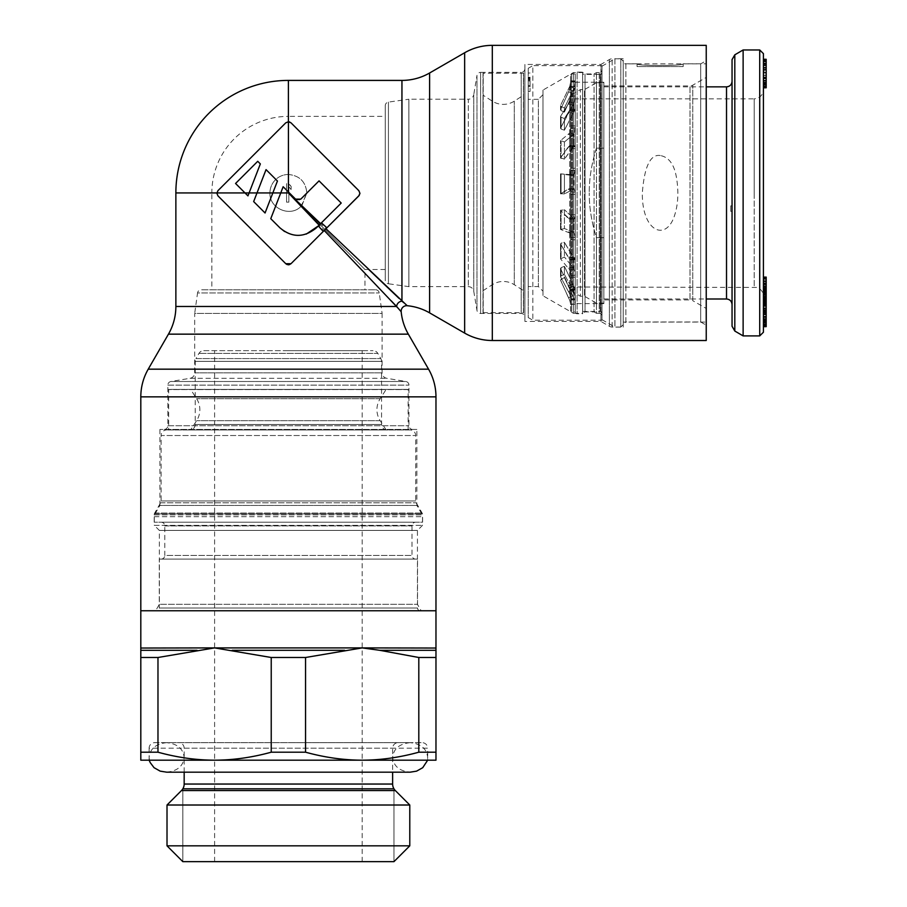 <?xml version="1.0" encoding="UTF-8"?>
<svg xmlns="http://www.w3.org/2000/svg" width="907" height="907" viewBox="0 0 907 907"><rect width="100%" height="100%" fill="white"/><g stroke="black" fill="none" stroke-linecap="round" stroke-linejoin="round"><path stroke-width="0.68" stroke-dasharray="4.54 3.4" d="M570.639 310.999L570.639 74.862L570.639 310.999L571.569 311.917L571.569 73.943L571.569 311.917L575.253 311.917L575.253 73.943L575.253 311.917A1.848 1.848 0 0 0 577.101 313.765L577.101 72.095L577.101 313.754L582.634 313.765L582.634 72.095L582.634 313.765M603.847 85.938L689.989 85.938A5.533 5.533 0 0 0 692.755 85.19L706.236 77.412L706.236 308.448L692.755 300.671L692.755 85.19L692.755 300.671A5.533 5.533 0 0 0 689.989 299.922L689.989 85.938L689.989 299.922L603.847 299.922L603.847 85.938L603.847 299.922M570.639 74.862L571.569 73.943L575.253 73.943L575.253 192.93L575.253 73.943A1.848 1.848 0 0 1 577.101 72.095L582.634 72.095M601.999 313.3L601.999 313.3A1.848 1.848 180 0 0 600.162 311.452L582.634 311.452L582.634 74.408L600.162 74.408L600.162 311.452L600.162 74.408A1.848 1.848 -0 0 0 601.999 72.56L601.999 313.3L601.999 72.56M637.054 63.796L623.211 63.796L623.211 322.064L706.236 322.064L706.236 63.796L683.175 63.796C684.762 66.03 635.648 66.064 637.054 63.796C635.433 66.03 684.558 66.064 683.175 63.796L683.175 66.562L637.054 66.562L637.054 63.796M683.175 66.562L637.054 66.562M706.236 63.796L706.236 322.064M623.211 63.796L623.211 322.064M660.251 155.528C650.364 154.043 644.389 166.525 642.326 192.953C641.895 230.945 664.91 241.455 673.924 217.34C678.175 205.504 678.98 192.001 676.339 176.82C674.026 164.122 668.663 157.024 660.251 155.528M623.211 327.132L623.211 58.728L623.211 327.132L614.912 327.132L601.999 319.683L601.999 66.177L601.999 319.683M623.211 58.728L614.912 58.728L614.912 327.132L614.912 58.728L601.999 66.177M582.634 74.408L582.634 311.452M575.253 303.618L575.253 82.242L575.253 303.618L603.847 303.618L603.847 82.242L603.847 303.618M575.253 82.242L603.847 82.242M706.236 77.412L706.236 308.448M570.639 304.548A9.229 9.229 0 0 0 569.777 300.659L560.537 280.059L564.415 277.655L573.961 298.471L564.415 277.655L573.961 298.471L575.253 304.264L575.253 299.945L575.253 304.548L573.961 298.471L569.777 300.41L560.628 280.456L569.777 300.41L570.639 304.264L570.639 80.859L570.639 304.548L575.253 304.026L570.639 304.026L569.777 300.41L573.961 298.709A13.832 13.832 0 0 1 575.253 304.548M570.639 298.834L569.777 294.049L570.639 298.834L575.253 298.834L575.253 299.945L575.253 290.002L575.253 298.834L573.961 292.224L575.253 298.834L570.639 298.834M569.777 288.188L560.628 268.823L569.777 288.188L573.961 286.465L575.253 289.265L564.415 266.307L573.961 286.465L569.777 288.188L569.777 294.049L560.628 276.952L569.777 294.049L573.961 292.224L564.415 274.368L573.961 292.224L573.961 286.465L573.961 292.224L569.777 294.049L569.777 288.188M570.639 275.331L569.777 270.195L570.639 275.331L575.253 275.331L575.253 289.265L575.253 259.198L575.253 275.331L573.961 268.801L575.253 275.331L570.639 275.331M569.777 259.504L570.639 259.198L569.777 259.504L570.639 259.198L569.777 259.504L568.553 257.883L560.628 244.074L569.777 259.504L573.961 258.302L564.415 242.271L572.736 256.681L575.253 259.198L575.253 257.656L575.174 259.583L573.961 258.302L573.961 268.801L564.415 256.987L573.961 268.801L573.961 258.291L569.777 259.504L569.777 270.195L560.628 258.914L569.777 270.195L573.961 268.801L569.777 270.195L569.777 259.504M570.639 237.577L569.777 232.986L570.639 237.577L575.253 237.577L575.253 257.656L575.253 216.943L575.253 237.577L573.961 232.26L575.253 237.577L570.639 237.577M569.777 219.301L570.639 216.943L569.777 219.301L568.553 218.666L560.628 210.481L569.777 219.301L574.482 218.859L575.253 214.846L575.253 216.943L573.961 218.825L564.415 209.698L573.961 218.825L569.777 219.301L569.777 232.986L560.628 229.471L569.777 232.986L573.961 232.26L564.415 228.53L573.961 232.26L573.961 218.825L573.961 232.26L569.777 232.986L569.777 219.301M570.639 192.114L569.777 188.849L570.639 192.114L575.253 192.114L575.253 214.846L575.253 170.527L575.253 192.114L573.961 188.928L575.253 192.114L570.639 192.114M569.777 174.541L570.639 170.527L569.777 174.541L568.553 174.994L560.628 173.861L573.961 174.87L575.253 170.527L575.253 168.249L573.961 174.87L572.736 175.323L564.415 174.223L573.961 174.87L569.777 174.541L569.777 188.849L560.628 193.701L568.553 188.939L573.961 188.928L564.415 193.917L573.961 188.928L572.736 189.019L573.961 188.928L573.961 174.87L573.961 188.928L569.777 188.849L569.777 174.541M569.777 132.955L570.639 127.989L569.777 132.955L560.628 140.528L569.777 132.955L573.961 134.043L575.253 127.989L575.253 168.249L575.253 125.914L573.961 134.043L564.415 141.991L573.961 134.043L569.777 132.955L569.777 145.426L570.639 146.787L569.777 145.426L568.553 146.571L560.628 157.807L569.777 145.426L575.253 146.787L573.961 146.276L575.253 146.787L573.961 146.276L572.736 147.433L564.415 159.133L573.961 146.276L573.961 134.043L573.961 146.276L569.777 145.426L569.777 132.955M569.777 101.743L570.639 96.675L569.777 101.743L573.961 103.398L575.253 96.675L575.253 125.926L575.253 95.178L573.961 103.398L564.415 118.556L573.961 103.387L569.777 101.743L560.628 116.255L569.777 101.743L569.777 110.201L570.639 109.43L560.628 127.989L569.777 110.201L573.961 111.697L575.242 109.362L564.415 130.2L573.961 111.697L573.961 103.387L573.961 111.697L569.777 110.201L569.777 101.743M569.777 86.301L570.639 82.004L569.777 86.301L573.961 88.228L575.253 82.004L575.253 95.178L575.253 81.335L573.961 88.228L564.415 107.99L564.415 112.105L572.736 93.682L564.415 112.105L564.415 107.99L573.961 88.228L569.777 86.301L560.628 105.246L569.777 86.301L569.777 89.294L570.639 86.516L569.777 89.294L573.961 91.165L575.253 86.516L572.736 93.682L573.961 91.165L573.961 88.228L573.961 91.165L569.777 89.294L560.628 109.396L569.777 89.294L569.777 86.301M575.253 81.335L570.639 81.335L575.253 81.335M570.639 82.004L575.253 82.004L570.639 82.004M570.639 86.516L575.253 86.516L570.639 86.494M570.639 96.675L575.253 96.675L570.639 96.675M560.628 109.396L561.07 110.631L564.415 112.105L561.07 110.631L560.628 105.246L560.628 109.396M561.07 106.436L564.415 107.99L561.07 106.436L561.07 110.631L561.07 106.436M564.415 118.556L564.415 130.2L564.415 118.556L561.07 117.207L560.628 116.255L561.07 117.207L560.628 116.255L561.07 117.207L564.415 118.556M564.415 141.991L564.415 159.133L564.415 141.991L560.628 140.528L564.415 141.991M564.415 174.223L564.415 193.917L564.415 174.223L560.628 173.861L564.415 174.223M564.415 209.698L564.415 228.53L564.415 209.698L560.628 210.481L564.415 209.698M564.415 242.271L564.415 256.987L564.415 242.271L561.07 243.167L560.628 244.074L561.07 243.167L560.628 244.074L561.07 243.167L564.415 242.271M564.415 266.307L564.415 274.368L564.415 266.307L561.07 267.644L560.628 268.823L561.07 267.644L560.628 268.823L561.07 267.644L564.415 266.307M560.628 127.989L561.07 129.055L564.415 130.2L561.07 129.055L560.628 127.989L560.628 116.255L560.628 127.989M570.639 109.43L575.253 109.43L570.639 109.43M570.639 127.989L575.253 127.989L570.639 127.989M560.628 157.807L564.415 159.133L560.628 157.807L560.628 140.528L560.628 157.807M570.639 146.787L575.253 146.787L570.639 146.775M570.639 170.527L575.253 170.527L570.639 170.527M560.628 193.701L564.415 193.917L560.628 193.701L560.628 173.861L560.628 193.701M570.639 216.943L575.253 216.943L570.639 216.943M560.628 229.471L564.415 228.53L560.628 229.471L560.628 210.481L560.628 229.471M570.639 259.198L575.253 259.198L570.639 259.198M560.628 258.914L564.415 256.987L560.628 258.914L560.628 244.074L560.628 258.914M570.639 290.002L575.253 290.002L570.639 290.002M560.628 276.952L561.07 275.853L564.415 274.368L561.07 275.853L560.628 276.952L560.628 268.823L560.628 276.952M561.07 279.209L564.415 277.655L561.07 279.209M599.232 72.56L599.232 313.3A2.766 2.766 180 0 1 601.999 316.067L601.999 316.067A2.766 2.766 0 0 0 599.232 313.3L599.232 72.56A2.766 2.766 0 0 0 601.999 69.794L601.999 316.067L601.999 69.794A2.766 2.766 0 0 1 599.232 72.56L596.466 72.56L594.074 73.943L585.026 73.943L582.634 72.56L573.405 72.56L542.976 90.088L542.976 295.773L542.976 90.088M601.999 320.216L601.999 65.644L601.999 320.216L532.828 320.216L528.214 317.552L528.214 68.308L528.214 317.552M601.999 65.644L532.828 65.644L532.828 320.216L532.828 65.644L528.214 68.308M528.214 286.555L528.214 99.305L528.214 286.555L538.361 286.555L542.976 291.158L542.976 94.702L542.976 291.158M528.214 82.242L528.214 91.471L528.214 82.242M528.214 86.482L528.214 85.496L528.214 86.482L530.062 86.482L530.062 85.496L530.062 86.482L528.214 86.482M528.214 81.188L528.214 85.496L528.214 80.598L530.062 81.188L530.062 85.496L530.062 81.188M528.214 79.805L528.214 80.598L528.214 79.419L530.062 79.805L528.214 79.805M528.214 78.637L528.214 77.843L528.214 78.637L530.062 78.637L528.214 78.637M528.214 77.458L530.062 77.458L528.214 77.458M528.214 78.83L528.214 79.419L528.214 78.433L530.062 78.83L528.214 78.83M528.214 78.24L530.062 78.24L528.214 78.24M542.976 94.702L538.361 99.305L538.361 286.555L538.361 99.305L528.214 99.305M599.232 313.3L596.466 313.3L596.466 72.56L596.466 313.3L594.074 311.917L594.074 73.943L594.074 311.917L585.026 311.917L585.026 73.943L585.026 311.917L582.634 313.3L582.634 72.56L582.634 313.3L573.405 313.3L573.405 72.56L573.405 313.3L542.976 295.773M530.062 82.242L530.062 91.471L530.062 82.242M528.214 80.598L530.062 80.598L528.214 80.598M528.214 85.496L530.062 85.496M528.214 79.419L530.062 79.419L528.214 79.419M528.214 77.843L530.062 77.843L528.214 77.843M528.214 77.254L530.062 77.254L528.214 77.254M528.214 78.433L530.062 78.433L528.214 78.433M763.422 53.649L763.422 332.211M603.847 82.707L603.847 148.17L603.847 82.707L596.455 82.707L596.455 148.17L596.455 82.707L584.482 89.623L584.482 296.238L584.482 89.623L580.367 89.623L580.367 296.238L580.367 89.623L572.385 94.237L572.385 192.93L572.385 94.237L569.721 98.852L569.721 287.009L569.721 98.852L754.193 98.852L754.193 192.93L754.193 98.852C759.794 98.296 762.866 95.224 763.422 89.623L763.422 192.93M763.422 310.285L763.422 283.868L763.422 310.285L766.188 310.285L766.188 283.868L766.188 310.285M763.422 326.656L763.422 316.611M763.422 318.958L763.422 320.341M763.422 312.541L763.422 277.1M763.422 289.503L763.422 292.009M763.422 281.374L763.422 283.97M763.422 277.701L763.422 278.971M766.188 326.656L766.188 280.648L763.422 280.648L766.188 280.682L766.188 292.179L766.188 277.1M763.422 303.267L763.422 304.469L766.188 304.446L766.188 324.275L766.188 304.469M763.422 293.789L763.422 296.714M763.422 61.336L763.422 59.295M763.422 87.786L763.422 63.422L766.188 63.422L766.188 60.327L766.188 87.106L766.188 59.295M763.422 80.814L763.422 86.233M763.422 72.707L763.422 77.968M763.422 308.958L763.422 320.466L763.422 308.958L766.188 308.89L766.188 320.466L766.188 308.958M763.422 71.086L763.422 84.861L763.422 63.252L763.422 71.086L766.188 71.086L766.188 84.861L766.188 71.086M596.455 148.17C591.568 163.736 589.176 178.656 589.267 192.93C589.187 178.588 591.579 163.668 596.455 148.17L603.847 148.17L603.847 237.691L596.455 237.691C591.568 222.124 589.176 207.204 589.267 192.93C589.187 207.272 591.579 222.192 596.455 237.691L596.455 303.153L596.455 237.691L603.847 237.691L603.847 148.17L596.455 148.17M603.847 237.691L603.847 303.153L603.847 237.691M603.847 192.93L603.847 299.004L603.847 192.93M732.051 211.376L730.77 211.376L730.77 205.844L732.051 205.844L732.051 192.93L732.051 304.537L732.051 211.376L730.77 211.376L730.77 205.844L732.051 205.844L732.051 211.376M732.051 326.259L732.051 59.601M743.128 49.964L743.128 335.896M763.422 283.868L766.188 283.868M763.422 308.777L766.188 308.777M763.422 288.562L766.188 288.562M763.422 296.101L766.188 296.101M763.422 292.916L766.188 292.916M766.188 292.009L766.188 300.92L766.188 292.009M766.188 87.786L766.188 63.422M763.422 298.63L766.188 298.63M763.422 302.269L766.188 302.269L763.422 302.269M763.422 298.811L766.188 298.811L763.422 298.822M763.422 294.446L766.188 294.446M763.422 321.497L766.188 321.497M763.422 325.862L766.188 325.862M763.422 322.416L766.188 322.416M763.422 318.776L766.188 318.776M763.422 311.294L766.188 311.294L763.422 311.294M763.422 314.446L766.188 314.446M763.422 310.988L766.188 310.988M763.422 307.836L766.188 307.836M763.422 313.833L766.188 313.833M763.422 305.013L766.188 305.013M763.422 302.677L766.188 302.677M763.422 300.41L766.188 300.41L763.422 300.376M763.422 299.31L766.188 299.31M763.422 299.004L766.188 299.004M763.422 299.695L766.188 299.695M763.422 300.954L766.188 300.954M763.422 303.392L766.188 303.392M763.422 305.784L766.188 305.784M763.422 308.743L766.188 308.743M763.422 317.575L766.188 317.575M763.422 320.5L766.188 320.5M763.422 322.813L766.188 322.813M763.422 325.08L766.188 325.08M763.422 326.18L766.188 326.18M763.422 322.098L766.188 322.098M763.422 319.128L766.188 319.128M763.422 319.253L766.188 319.253M763.422 321.044L766.188 321.044M763.422 322.28L766.188 322.28M763.422 322.949L766.188 322.949M763.422 323.13L766.188 323.13M763.422 322.62L766.188 322.62M763.422 321.509L766.188 321.509M763.422 319.786L766.188 319.786M763.422 317.45L766.188 317.45M763.422 308.629L766.188 308.629L763.422 308.618M763.422 306.249L766.188 306.249M763.422 303.21L766.188 303.21M763.422 302.541L766.188 302.541M763.422 302.36L766.188 302.36M763.422 302.859L766.188 302.859M763.422 303.981L766.188 303.981M763.422 305.727L766.188 305.727M763.422 310.432L766.188 310.432M763.422 310.613L766.188 310.613M763.422 314.139L766.188 314.139M763.422 305.829L766.188 305.829M763.422 296.759L766.188 296.759M763.422 297.745L766.188 297.745M763.422 313.867L766.188 313.867M763.422 312.008L766.188 312.008L763.422 311.997M763.422 309.752L766.188 309.752L763.422 309.763M763.422 308.221L766.188 308.221M763.422 306.453L766.188 306.453M763.422 305.976L766.188 305.976M763.422 291.521L766.188 291.521M763.422 292.666L766.188 292.666M763.422 308.89L766.188 308.89M763.422 312.983L766.188 312.983M763.422 314.842L766.188 314.842M763.422 316.305L766.188 316.305M763.422 317.359L766.188 317.359M763.422 320.466L766.188 320.466M763.422 287.632L766.188 287.632M763.422 289.14L766.188 289.14M763.422 293.993L766.188 293.993M763.422 295.285L766.188 295.285M763.422 296.918L766.188 296.918M763.422 298.392L766.188 298.392M763.422 300.886L766.188 300.886L763.422 300.92M763.422 299.798L766.188 299.798M763.422 298.834L766.188 298.834M763.422 297.065L766.188 297.065M763.422 295.104L766.188 295.104M763.422 293.63L766.188 293.63M763.422 277.451L766.188 277.451M763.422 278.63L766.188 278.63M763.422 281.272L766.188 281.272M763.422 283.415L766.188 283.415M763.422 286.51L766.188 286.51M763.422 289.911L766.188 289.911M763.422 292.179L766.188 292.179M763.422 290.183L766.188 290.183M763.422 288.415L766.188 288.415M763.422 285.977L766.188 285.977M763.422 284.163L766.188 284.163M763.422 281.521L766.188 281.521M763.422 281.431L766.188 281.431M763.422 282.882L766.188 282.882M763.422 284.991L766.188 284.991M763.422 286.941L766.188 286.941M763.422 288.755L766.188 288.755M763.422 290.739L766.188 290.739M763.422 292.542L766.188 292.542M763.422 294.832L766.188 294.832M763.422 298.086L766.188 298.086M763.422 300.342L766.188 300.342M763.422 303.868L766.188 303.868M763.422 86.936L766.188 86.936M763.422 59.477L766.188 59.477M763.422 82.401L766.188 82.401M763.422 78.467L766.188 78.467M763.422 83.172L766.188 83.172M763.422 87.106L766.188 87.106M763.422 70.145L766.188 70.145M763.422 75.406L766.188 75.406M763.422 78.399L766.188 78.399M763.422 80.224L766.188 80.224M763.422 82.696L766.188 82.696M763.422 84.668L766.188 84.668M763.422 86.777L766.188 86.777M763.422 60.486L766.188 60.486M763.422 61.88L766.188 61.88M763.422 65.621L766.188 65.621M763.422 67.299L766.188 67.299M763.422 78.75L766.188 78.75M763.422 75.179L766.188 75.179M763.422 67.651L766.188 67.651M763.422 64.431L766.188 64.431M763.422 63.479L766.188 63.479M763.422 63.252L766.188 63.252M763.422 64.193L766.188 64.193M763.422 65.576L766.188 65.576M763.422 69.363L766.188 69.363M763.422 72.934L766.188 72.934M763.422 77.027L766.188 77.027M763.422 80.462L766.188 80.462M763.422 83.682L766.188 83.682M763.422 84.634L766.188 84.634M763.422 84.861L766.188 84.861M763.422 83.932L766.188 83.932M763.422 82.548L766.188 82.548M524.892 317.178L524.892 68.683L524.892 317.178A3.685 3.685 0 0 0 521.208 313.482L480.608 313.482A3.685 3.685 0 0 1 476.969 310.398L473.76 291.26A5.533 5.533 0 0 0 468.307 286.646L408.876 286.646L388.423 283.766L388.423 102.094L388.423 283.766A3.685 3.685 0 0 1 385.248 280.116L385.248 105.745L385.248 280.116M524.892 68.683A3.685 3.685 0 0 1 521.208 72.379L521.208 313.482L521.208 72.379L480.608 72.379L480.608 313.482L480.608 72.379A3.685 3.685 0 0 0 476.969 75.451L476.969 310.398L476.969 75.451L473.76 94.6L473.76 291.26L473.76 94.6A5.533 5.533 0 0 1 468.307 99.214L468.307 286.646L468.307 99.214L408.876 99.214L408.876 286.646L408.876 99.214L388.423 102.094A3.685 3.685 0 0 0 385.248 105.745M375.577 289.775A3.685 3.685 0 0 1 379.239 292.95L382.108 313.403L194.688 313.403L197.556 292.95L379.239 292.95L197.556 292.95A3.685 3.685 0 0 1 201.207 289.775L375.577 289.775L201.207 289.775M385.248 116.368L385.248 269.481L385.248 116.368L288.392 116.368L288.392 192.93L211.841 192.93A76.562 76.562 0 0 1 288.392 116.368L288.392 192.93L364.954 269.481L288.392 192.93L211.841 192.93L211.841 289.775L364.954 289.775L211.841 289.775M288.403 174.484A18.446 18.446 0 0 0 269.946 192.93C269.13 208.485 290.41 217.68 301.124 206.286L306.838 192.93C305.738 181.74 299.593 175.584 288.403 174.484L288.392 183.702L286.555 183.702L286.555 192.93L269.946 192.942C269.152 208.349 290.093 217.601 300.897 206.49L301.963 205.435L288.857 193.35M301.963 205.435L306.838 192.93C305.738 181.729 299.593 175.584 288.392 174.484A18.446 18.446 0 0 0 269.946 192.93L175.867 192.93M290.285 122.264L359.569 191.728M359.773 192.261L359.909 193.259M285.784 263.699L217.952 195.878L216.886 192.93L217.952 190.651M175.867 306.475L396.62 306.475A5.533 5.136 -45 0 1 401.948 301.158L399.035 298.38M368.718 269.481L301.748 205.662M391.178 300.761L301.124 206.286M280.751 192.93L283.154 186.729L295.569 199.132M317.688 226.569L341.213 203.043L319.049 180.867M284.617 231.557L286.601 232.657M286.85 232.782L289.923 234.04M290.036 234.085L293.346 234.936M293.879 235.038L297.122 235.378M297.224 235.378L300.75 235.264M300.852 235.253L304.287 234.664M304.82 234.528L306.283 234.085M265.059 212.986L277.451 181.026L266.046 169.62L257.01 192.93M247.951 195.878L260.343 163.918L257.735 161.31L235.559 183.475L245.003 192.93M289.39 264.651L288.766 264.765M287.961 264.753L287.394 264.651M291 263.699L324.207 230.503M326.883 227.816L325.964 228.734M359.864 193.837L359.308 195.288M300.784 199.132L299.491 199.971M299.423 199.994L296.498 199.812M285.784 122.819L288.426 121.742M288.392 183.702L291.158 186.457L291.158 189.597L291.158 186.457L288.857 183.702L286.555 183.702L286.555 202.159L288.857 202.159L288.857 186.842L288.857 202.159L286.555 202.159L286.555 192.93M300.897 206.49L288.857 193.429M291.158 189.597L288.857 186.842L291.158 189.597M400.973 311.509L399.885 310.273M399.261 309.536L398.173 308.278M406.982 305.512L403.74 302.7M706.236 45.35L706.236 340.51M706.236 60.69L706.236 325.16L706.236 60.69L700.692 63.887L700.692 321.974L706.236 325.16M700.692 321.974L700.692 63.887L625.887 63.887L625.887 321.974L700.692 321.974M625.887 321.974L625.887 63.887L620.819 58.819L620.819 327.042L625.887 321.974M620.819 327.042L620.819 58.819L612.157 58.819A5.533 5.533 0 0 0 609.391 59.556L600.922 64.442L600.922 321.418L609.391 326.305A5.533 5.533 0 0 0 612.157 327.042L620.819 327.042M600.922 321.418L600.922 64.442L524.892 64.442L524.892 321.418L600.922 321.418M524.892 321.418L524.892 64.442M385.248 269.481L364.954 269.481L364.954 289.775M164.156 429.43A3.685 3.685 0 0 0 167.84 425.734L167.84 385.135A3.685 3.685 0 0 1 170.924 381.496L190.062 378.298A5.533 5.533 0 0 0 194.688 372.845L194.688 313.403L382.108 313.403L382.108 372.845A5.533 5.533 0 0 0 386.733 378.298L405.871 381.496A3.685 3.685 0 0 1 408.955 385.135L408.955 425.734A3.685 3.685 0 0 0 412.64 429.43L164.156 429.43L412.64 429.43M416.88 429.43L159.904 429.43L416.88 429.43L416.88 505.46L421.766 513.918A5.533 5.533 0 0 1 422.503 516.695L422.503 525.357L417.435 530.425L417.435 604.311L421.165 610.762L155.63 610.762L421.165 610.762M159.904 429.43L159.904 505.46L416.88 505.46L159.904 505.46L155.029 513.918A5.533 5.533 0 0 0 154.281 516.695L154.281 525.357L422.503 525.357L154.281 525.357L159.36 530.425L417.435 530.425L159.36 530.425L159.36 604.311L417.435 604.311L159.36 604.311L155.63 610.762M140.812 610.762L435.972 610.762L140.812 610.762M203.758 350.658L373.038 350.658L203.758 350.658A5.533 5.533 -90 0 0 198.962 353.424L195.98 358.594L380.815 358.594L195.98 358.594A5.533 5.533 -90 0 0 195.232 361.36L195.232 424.442L381.552 424.442L195.232 424.442A5.533 5.533 0 0 1 189.699 429.975L387.085 429.975L189.699 429.975M387.085 429.975L387.085 429.975A5.533 5.533 0 0 1 381.552 424.442L381.552 361.36L195.232 361.36L381.552 361.36A5.533 5.533 90 0 0 380.815 358.594L377.822 353.424L198.962 353.424L377.822 353.424A5.533 5.533 90 0 0 373.038 350.658M410.145 429.975L166.639 429.975L410.145 429.975A5.533 5.533 0 0 1 415.678 435.519L415.678 500.947A3.685 3.685 0 0 0 416.177 502.784L422.106 513.056A3.685 3.685 0 0 1 422.605 514.904L422.605 522.217L154.19 522.217L422.605 522.217M154.19 522.217L154.19 514.904A3.685 3.685 0 0 1 154.689 513.056L160.618 502.784A3.685 3.685 0 0 0 161.106 500.947L161.106 435.519L415.678 435.519L161.106 435.519A5.533 5.533 0 0 1 166.639 429.975M156.503 610.762L420.292 610.762L156.503 610.762A2.766 2.766 0 0 0 159.258 607.996L417.526 607.996L159.258 607.996L159.258 559.109L417.526 559.109L417.526 607.996A2.766 2.766 0 0 0 420.292 610.762L420.292 610.762M214.608 760.191L140.812 760.191L140.812 752.198L157.977 752.198C177.137 757.481 196.014 760.134 214.608 760.191L362.188 760.191L214.608 760.191C233.19 760.134 252.067 757.481 271.227 752.198L305.557 752.198C324.717 757.481 343.594 760.134 362.188 760.191L435.972 760.191L435.972 752.198L418.807 752.198C399.647 757.481 380.77 760.134 362.188 760.191M427.367 760.191L149.428 760.191L149.122 757.424C150.074 748.683 155.925 743.763 166.639 742.663L288.392 742.663L166.639 742.663C177.364 743.763 183.203 748.683 184.166 757.424C183.203 766.166 177.364 771.086 166.639 772.174L410.145 772.174C399.431 771.086 393.581 766.166 392.629 757.424C393.581 748.683 399.431 743.763 410.145 742.663L288.392 742.663L410.145 742.663C420.871 743.763 426.709 748.683 427.673 757.424L427.367 760.191M435.972 657.496L418.807 657.496L379.727 650.308L435.972 650.308L435.972 752.198M435.972 650.308L435.972 647.904L362.21 647.904L305.557 657.496L305.557 752.198M159.258 559.109L417.526 559.109M415.678 559.109L161.106 559.109L415.678 559.109A3.685 3.685 0 0 1 411.993 555.424L411.993 525.901A3.685 3.685 0 0 1 415.678 522.217L161.106 522.217L415.678 522.217M161.106 559.109A3.685 3.685 0 0 0 164.802 555.424L411.993 555.424L164.802 555.424L164.802 525.901A3.685 3.685 0 0 0 161.106 522.217M288.392 350.658L362.188 350.658L288.392 350.658M288.392 861.65L362.188 861.65L288.392 861.65M393.955 788.818L393.955 861.65L182.829 861.65L182.829 788.818L393.955 788.818L393.955 861.65L182.829 861.65L182.829 788.818M167.013 845.834L409.783 845.834M167.013 805.019L409.783 805.019M184.166 772.174L184.166 748.196A5.533 5.533 0 0 0 178.634 742.663L398.162 742.663A5.533 5.533 0 0 0 392.629 748.196L392.629 772.174M178.634 742.663L398.162 742.663M154.655 742.663L422.14 742.663L154.655 742.663A5.533 5.533 0 0 0 149.122 748.196L427.673 748.196A5.533 5.533 0 0 0 422.14 742.663M149.122 760.191L149.122 748.196L427.673 748.196L427.673 760.191M305.557 657.496L271.227 657.496L214.574 647.904L157.977 657.496L157.977 752.198M379.727 650.308L362.21 647.904L140.812 647.904L140.812 650.308L197.068 650.308M140.812 650.308L140.812 657.496L157.977 657.496M418.807 657.496L418.807 752.198M271.227 657.496L271.227 752.198M140.812 657.496L140.812 752.198M190.629 429.975L386.167 429.975L190.629 429.975L196.615 420.678A20.294 20.294 0 0 0 196.615 398.706L190.629 389.398L386.167 389.398L190.629 389.398M386.167 429.975L380.169 420.678A20.294 20.294 0 0 1 380.169 398.706L386.167 389.398M168.668 429.975L408.116 429.975L168.668 429.975L168.668 389.398L408.116 389.398L168.668 389.398M408.116 429.975L408.116 389.398M483.012 95.156L483.012 290.705L483.012 95.156L492.32 101.153A20.294 20.294 0 0 0 514.292 101.153L523.6 95.156L523.6 290.705L523.6 95.156M483.012 290.705L492.32 284.707A20.294 20.294 0 0 1 514.292 284.707L523.6 290.705M483.012 73.206L483.012 312.654L483.012 73.206L523.6 73.206L523.6 312.654L523.6 73.206M483.012 312.654L523.6 312.654M575.253 304.23L570.639 304.23L575.253 304.264M575.253 299.945L570.639 299.945L575.253 299.945M575.253 86.789L570.639 86.789L575.253 86.789M575.253 95.178L570.639 95.178L575.253 95.178M568.553 103.965L572.736 105.62L568.553 103.965M568.553 91.811L572.736 93.682L568.553 91.811M568.553 88.897L572.736 90.825L568.553 88.897M561.07 117.207L561.07 129.055L561.07 117.207M568.553 112.207L572.736 113.704L568.553 112.207M575.253 110.597L570.639 110.597L575.253 110.597M575.253 125.926L570.639 125.926L575.253 125.914M568.553 134.417L572.736 135.506L568.553 134.417M561.07 141.061L561.07 158.521L561.07 141.061M568.553 146.571L572.736 147.433L568.553 146.571M575.253 148.646L570.639 148.646L575.253 148.646M575.253 168.249L570.639 168.249L575.253 168.249M568.553 174.994L572.736 175.323L568.553 174.994M561.07 173.883L561.07 193.939L561.07 173.883M568.553 188.951L572.736 189.019L568.553 188.939M575.253 194.347L570.639 194.347L575.253 194.347M575.253 214.846L570.639 214.846L575.253 214.846M568.553 218.666L572.736 218.19L568.553 218.666M561.07 210.005L561.07 229.176L561.07 210.005M568.553 232.011L572.736 231.285L568.553 232.011M575.253 239.799L570.639 239.799L575.253 239.799M575.253 257.656L570.639 257.656L575.253 257.656M568.553 257.883L572.736 256.681L568.553 257.883M561.07 243.167L561.07 258.155L561.07 243.167M568.553 268.313L572.736 266.919L568.553 268.313M575.253 277.157L570.639 277.157L575.253 277.157M575.253 289.265L570.639 289.265L575.253 289.265M568.553 285.875L572.736 284.152L568.553 285.875M561.07 267.644L561.07 275.853L561.07 267.644M568.553 291.589L572.736 289.752L568.553 291.589M568.553 297.802L572.736 295.852L568.553 297.802M759.726 49.964L759.726 335.896M754.193 192.93L754.193 287.009L754.193 192.93M572.385 192.93L572.385 291.623L572.385 192.93M726.518 86.857L726.518 299.004M734.806 54.817L734.806 331.044M288.392 174.484L288.392 80.406M401.948 80.406L401.948 301.158M168.453 334.15L408.343 334.15M429.612 72.991L429.612 312.87M464.645 52.765L464.645 333.096M492.308 45.35L492.308 340.51M612.157 327.042L612.157 58.819L612.157 327.042M609.391 326.305L609.391 59.556L609.391 326.305M194.688 372.845L382.108 372.845L194.688 372.845M190.062 378.298L386.733 378.298L190.062 378.298M170.924 381.496L405.871 381.496L170.924 381.496M167.84 385.135L408.955 385.135L167.84 385.135M167.84 425.734L408.955 425.734L167.84 425.734M155.029 513.918L421.766 513.918L155.029 513.918M154.281 516.695L422.503 516.695L154.281 516.695M140.812 396.847L435.972 396.847M148.226 369.172L428.558 369.172M395.327 790.564L181.468 790.564M392.629 784.045L184.166 784.045M164.802 525.901L411.993 525.901L164.802 525.901M154.19 514.904L422.605 514.904L154.19 514.904M154.689 513.056L422.106 513.056L154.689 513.056M160.618 502.784L416.177 502.784L160.618 502.784M161.106 500.947L415.678 500.947L161.106 500.947M184.166 748.196L392.629 748.196L184.166 748.196M232.147 650.308L344.649 650.308M380.169 420.678L196.615 420.678L380.169 420.678M380.169 398.706L196.615 398.706L380.169 398.706M408.309 389.579L168.487 389.579L408.309 389.579M408.309 429.793L168.487 429.793L408.309 429.793M492.32 284.707L492.32 101.153L492.32 284.707M514.292 284.707L514.292 101.153L514.292 284.707M523.418 312.836L523.418 73.025L523.418 312.836M483.204 312.836L483.204 73.025L483.204 312.836M560.537 109.792L560.537 105.62L560.537 109.792M560.537 128.341L560.537 116.538L560.537 128.341M570.594 109.135L575.242 109.362L570.594 109.135M560.537 158.056L560.537 140.676L560.537 158.056M570.265 145.301L574.97 145.8L570.265 145.301M568.632 174.994L572.793 175.334L568.632 174.994M560.537 193.803L560.537 173.838L560.537 193.803M569.279 188.735L573.462 188.815L569.279 188.735M569.891 219.29L574.482 218.859L569.891 219.29M560.537 229.403L560.537 210.311L560.537 229.403M570.48 259.992L575.174 259.583L570.48 259.992M560.537 258.688L560.537 243.768L560.537 258.688M570.639 290.047L574.006 290.002L570.639 290.047M560.537 276.601L560.537 268.438L560.537 276.601M575.253 80.859L570.639 80.859M528.214 73.025L530.062 73.025M528.214 91.471L530.062 91.471M603.847 303.153L596.455 303.153L584.482 296.238L580.367 296.238L572.385 291.623L569.721 287.009L756.971 287.44C761.03 288.97 763.184 291.907 763.422 296.238M603.847 86.857L706.236 86.857M603.847 299.004L706.236 299.004M214.608 861.65L214.608 350.658M362.188 861.65L362.188 350.658"/><path stroke-width="1.36" d="M763.422 192.93L763.422 53.649L759.726 49.964L759.726 335.896L763.422 332.211L763.422 89.623M766.188 320.341L763.422 320.341L763.422 326.656L766.188 326.656L766.188 277.1L763.422 277.1L763.422 277.701L766.188 277.701M766.188 316.611L763.422 316.611L763.422 318.958L766.188 318.958M766.188 304.469L763.422 304.469L763.422 312.541L766.188 312.541M766.188 283.97L763.422 283.97L763.422 289.503L766.188 289.503M766.188 278.971L763.422 278.971L763.422 281.374L766.188 281.374M766.188 296.714L763.422 296.714L763.422 303.267L766.188 303.267M766.188 292.009L763.422 292.009L763.422 293.789L766.188 293.789M763.422 60.327L766.188 60.327L766.188 59.295L763.422 59.295L763.422 61.336L766.188 61.336L766.188 87.786L763.422 87.786L766.188 87.628M766.188 86.233L763.422 86.233L763.422 87.628M766.188 77.968L763.422 77.968L763.422 80.814L766.188 80.814M766.188 63.445L763.422 63.445L763.422 72.707L766.188 72.707M734.806 331.044L734.806 54.817L732.051 59.601L732.051 326.259L734.806 331.044L743.128 335.896L759.726 335.896M743.128 335.896L743.128 49.964L759.726 49.964M766.188 60.327L766.188 61.336M763.422 326.475L766.188 326.475M763.422 325.783L766.188 325.783M763.422 324.525L766.188 324.525M763.422 324.275L766.188 324.275M763.422 314.049L766.188 314.049M763.422 291.646L766.188 291.646M763.422 287.213L766.188 287.213M763.422 304.106L766.188 304.106M763.422 301.612L766.188 301.612M763.422 299.48L766.188 299.48M763.422 84.691L766.188 84.691M763.422 82.503L766.188 82.503M763.422 69.714L766.188 69.714M763.422 67.889L766.188 67.889M763.422 65.417L766.188 65.417M398.173 308.278L324.207 230.503L325.964 228.734L291 263.699L285.784 263.699L217.952 195.878L216.864 193.259L217.952 190.651L285.784 122.819L288.392 121.742L291 122.819L358.832 190.651L359.909 193.259L358.832 195.878L325.964 228.734L406.982 305.512M429.612 72.991L429.612 312.87L464.645 333.096L464.645 52.765L429.612 72.991A55.338 55.338 0 0 1 401.948 80.406L288.392 80.406A112.525 112.525 0 0 0 175.867 192.93L175.867 306.475A55.338 55.338 0 0 1 168.453 334.15L148.226 369.172A55.338 55.338 0 0 0 140.812 396.847L140.812 610.762L435.972 610.762L435.972 650.308L379.727 650.308L418.807 657.496L418.807 752.198L435.972 752.198L435.972 760.191L362.188 760.191L427.673 760.191L422.741 767.685L416.596 771.143L410.145 772.174L166.639 772.174L160.188 771.143L154.043 767.685L150.245 762.64L149.122 760.191L362.188 760.191C380.77 760.134 399.647 757.481 418.807 752.198M399.035 298.38L368.718 269.481M175.867 306.475L396.62 306.475L391.178 300.761M265.059 212.986L253.654 201.581L257.01 192.93L253.654 201.581L265.059 212.986L272.837 192.93L280.751 192.93L270.762 218.689L279.912 227.827L270.762 218.689L283.154 186.729L295.569 199.132L300.784 199.132L319.049 180.867L341.213 203.043L320.625 223.644L321.418 222.85L326.883 227.816L359.308 195.288M284.617 231.557L279.912 227.827C291.963 237.861 304.14 237.861 316.43 227.827L320.625 223.644L288.392 192.93L319.105 225.151M175.867 192.93L245.003 192.93L247.951 195.878L249.096 192.93L257.01 192.93L266.046 169.62L277.451 181.026L272.837 192.93L257.01 192.93M400.973 311.509L396.62 306.475A5.533 5.136 135 0 1 401.948 301.158L403.74 302.7M260.343 163.918L249.096 192.93L245.003 192.93L235.559 183.475L257.735 161.31L260.343 163.918M306.283 234.085L318.323 225.945L323.277 231.421M245.003 192.93L247.951 195.878M291 263.699L289.39 264.651M288.766 264.765L287.961 264.753M286.884 264.459L285.784 263.699M359.909 193.259L359.864 193.837M288.437 192.012L288.426 121.742L289.764 122.014M296.498 199.812L295.569 199.132M319.049 180.867L300.784 199.132M285.784 122.819L217.952 190.651M399.885 310.273L399.261 309.536M429.612 312.87A55.338 55.338 0 0 0 407.209 305.716A5.533 5.533 135 0 0 401.177 311.747A55.338 55.338 0 0 0 408.343 334.15L428.558 369.172L148.226 369.172M464.645 333.096A55.338 55.338 0 0 0 492.308 340.51L492.308 45.35A55.338 55.338 0 0 0 464.645 52.765M492.308 45.35L706.236 45.35L706.236 340.51L492.308 340.51M428.558 369.172L428.558 369.172A55.338 55.338 0 0 1 435.972 396.847L435.972 610.762L140.812 610.762L140.812 760.191L214.608 760.191C233.19 760.134 252.067 757.481 271.227 752.198L271.227 657.496L214.574 647.904L140.812 648.04M167.013 805.019L181.468 790.564A9.229 9.229 0 0 0 184.166 784.045L392.629 784.045A9.229 9.229 0 0 0 395.327 790.564L409.783 805.019L167.013 805.019L167.013 845.834L182.829 861.65L393.955 861.65L409.783 845.834L167.013 845.834M435.972 650.308L435.972 752.198M435.972 648.04L362.21 647.904L379.727 650.308M271.227 657.496L305.557 657.496L362.21 647.904L214.574 647.904L157.977 657.496L140.812 657.496M435.972 657.496L418.807 657.496M409.783 845.834L409.783 805.019M392.629 772.174L392.629 784.045M184.166 772.174L184.166 784.045M305.557 657.496L305.557 752.198L271.227 752.198M157.977 657.496L157.977 752.198L140.812 752.198M157.977 752.198C177.148 757.481 196.014 760.134 214.608 760.191M305.557 752.198C324.729 757.481 343.594 760.134 362.188 760.191M182.829 861.65L393.955 861.65M393.955 788.818L182.829 788.818M706.236 299.004L726.518 299.004L726.518 86.857C729.852 86.562 731.7 84.714 732.051 81.324M280.751 192.93L288.392 192.93L288.392 191.967M288.392 121.742L288.392 80.406M401.948 80.406L401.948 301.158M168.453 334.15L408.343 334.15M435.972 396.847L140.812 396.847M181.468 790.564L395.327 790.564M197.068 650.308L140.812 650.308M344.649 650.308L232.147 650.308M706.236 86.857L726.518 86.857M726.518 299.004C729.852 299.299 731.7 301.147 732.051 304.537M734.806 54.817L743.128 49.964"/></g></svg>

